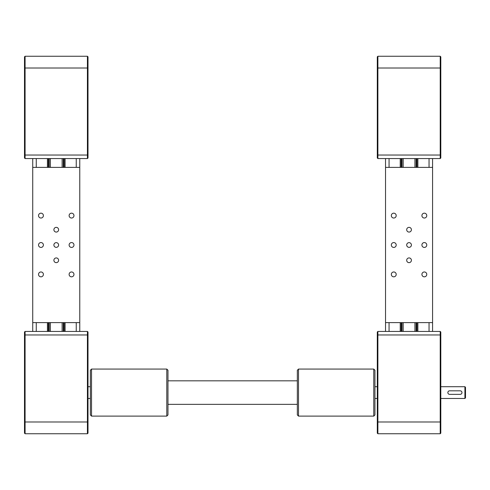 <?xml version="1.0" encoding="UTF-8"?>
<svg xmlns="http://www.w3.org/2000/svg" width="490" height="490" viewBox="0 0 490 490"><rect width="100%" height="100%" fill="white"/><g stroke="black" fill="none" stroke-linecap="round" stroke-linejoin="round"><path stroke-width="0.73" d="M79.772 331.436L79.772 322.616L32.732 322.616L32.732 158.564M32.732 167.384L79.772 167.384L79.772 158.564M65.072 331.436L65.072 322.616M65.072 167.384L65.072 158.564M63.896 331.436L63.896 322.616M63.896 167.384L63.896 158.564M48.608 331.436L48.608 322.616M48.608 167.384L48.608 158.564M47.432 331.436L47.432 322.616M47.432 167.384L47.432 158.564M32.732 331.436L32.732 322.616M63.308 331.436L63.308 322.616M63.308 167.384L63.308 158.564M49.196 331.436L49.196 322.616M49.196 167.384L49.196 158.564M88.004 157.976L87.416 158.564L25.088 158.564L24.5 157.976L24.5 56.84L25.088 56.252L87.416 56.252L88.004 56.84L88.004 157.976L87.416 158.564L87.416 56.252L88.004 56.84M24.5 56.84L25.088 56.252L25.088 158.564M88.004 332.024L87.416 331.436L87.416 421.988L25.088 421.988L25.088 433.748L87.416 433.748L88.004 433.16L88.004 332.024L87.416 331.436L25.088 331.436L24.5 332.024L24.5 433.16L25.088 433.748L24.5 433.16M24.5 421.988L25.088 421.988L25.088 331.436M88.004 421.988L87.416 421.988L87.416 433.748L88.004 433.16M50.372 167.384L50.372 158.564M62.132 167.384L62.132 158.564M50.372 322.616L50.372 331.436M62.132 322.616L62.132 331.436M58.604 229.712A2.352 2.352 0 0 1 55.076 231.752A2.352 2.352 0 0 1 55.076 227.672A2.352 2.352 0 0 1 58.604 229.712M58.604 245A2.352 2.352 0 0 1 55.076 247.04A2.352 2.352 0 0 1 55.076 242.96A2.352 2.352 0 0 1 58.604 245M58.604 260.288A2.352 2.352 0 0 1 55.076 262.328A2.352 2.352 0 0 1 55.076 258.248A2.352 2.352 0 0 1 58.604 260.288M73.972 274.4A2.432 2.432 0 0 1 70.327 276.507A2.432 2.432 0 0 1 70.327 272.293A2.432 2.432 0 0 1 73.972 274.4M73.972 245A2.432 2.432 0 0 1 70.327 247.107A2.432 2.432 0 0 1 70.327 242.893A2.432 2.432 0 0 1 73.972 245M73.972 215.6A2.432 2.432 0 0 1 70.327 217.707A2.432 2.432 0 0 1 70.327 213.493A2.432 2.432 0 0 1 73.972 215.6M43.396 215.6A2.432 2.432 0 0 1 39.751 217.707A2.432 2.432 0 0 1 39.751 213.493A2.432 2.432 0 0 1 43.396 215.6M43.396 245A2.432 2.432 0 0 1 39.751 247.107A2.432 2.432 0 0 1 39.751 242.893A2.432 2.432 0 0 1 43.396 245M43.396 274.4A2.432 2.432 0 0 1 39.751 276.507A2.432 2.432 0 0 1 39.751 272.293A2.432 2.432 0 0 1 43.396 274.4M79.772 167.384L79.772 322.616M385.532 167.384L432.572 167.384L432.572 331.436L432.572 322.616L385.532 322.616L385.532 158.564M432.572 167.384L432.572 158.564L432.572 167.384M417.872 331.436L417.872 322.616M417.872 167.384L417.872 158.564M416.696 331.436L416.696 322.616M416.696 167.384L416.696 158.564M401.408 331.436L401.408 322.616L401.408 331.436M401.408 167.384L401.408 158.564L401.408 167.384M400.232 331.436L400.232 322.616M400.232 167.384L400.232 158.564M385.532 331.436L385.532 322.616M416.108 331.436L416.108 322.616M416.108 167.384L416.108 158.564M401.996 331.436L401.996 322.616M401.996 167.384L401.996 158.564M440.804 157.976L440.216 158.564L377.888 158.564L377.3 157.976L377.3 56.84L377.888 56.252L440.216 56.252L440.804 56.84L440.804 157.976L440.216 158.564L440.216 56.252L440.804 56.84M377.3 56.84L377.888 56.252L377.888 158.564M440.804 433.16L440.216 433.748L440.804 433.16L440.804 332.024L440.216 331.436L377.888 331.436L377.3 332.024L377.3 433.16L377.888 433.748L440.216 433.748L440.216 421.988L377.888 421.988L377.888 331.436M440.804 386.708L464.912 386.708L464.912 398.468L440.804 398.468M449.624 394.352A1.764 1.764 0 0 1 447.86 392.588A1.764 1.764 0 0 1 449.624 390.824L460.208 390.824A1.764 1.764 0 0 1 461.972 392.588A1.764 1.764 0 0 1 460.208 394.352L449.624 394.352M464.912 398.468L465.5 397.88L465.5 387.296L464.912 386.708M440.804 332.024L440.216 331.436L440.216 421.988L440.804 421.988M377.3 433.16L377.888 433.748L377.888 421.988L377.3 421.988M403.172 167.384L403.172 158.564M414.932 167.384L414.932 158.564M403.172 322.616L403.172 331.436M414.932 322.616L414.932 331.436M411.404 229.712A2.352 2.352 0 0 1 407.876 231.752A2.352 2.352 0 0 1 407.876 227.672A2.352 2.352 0 0 1 411.404 229.712M411.404 245A2.352 2.352 0 0 1 407.876 247.04A2.352 2.352 0 0 1 407.876 242.96A2.352 2.352 0 0 1 411.404 245M411.404 260.288A2.352 2.352 0 0 1 407.876 262.328A2.352 2.352 0 0 1 407.876 258.248A2.352 2.352 0 0 1 411.404 260.288M426.772 274.4A2.432 2.432 0 0 1 423.127 276.507A2.432 2.432 0 0 1 423.127 272.293A2.432 2.432 0 0 1 426.772 274.4M426.772 245A2.432 2.432 0 0 1 423.127 247.107A2.432 2.432 0 0 1 423.127 242.893A2.432 2.432 0 0 1 426.772 245M426.772 215.6A2.432 2.432 0 0 1 423.127 217.707A2.432 2.432 0 0 1 423.127 213.493A2.432 2.432 0 0 1 426.772 215.6M396.196 215.6A2.432 2.432 0 0 1 392.551 217.707A2.432 2.432 0 0 1 392.551 213.493A2.432 2.432 0 0 1 396.196 215.6M396.196 245A2.432 2.432 0 0 1 392.551 247.107A2.432 2.432 0 0 1 392.551 242.893A2.432 2.432 0 0 1 396.196 245M396.196 274.4A2.432 2.432 0 0 1 392.551 276.507A2.432 2.432 0 0 1 392.551 272.293A2.432 2.432 0 0 1 396.196 274.4M166.796 369.068L166.796 416.108L91.532 416.108L91.532 369.068L166.796 369.068L167.972 370.244L167.972 414.932L166.796 416.108M91.532 369.068L90.356 370.244L90.356 414.932L91.532 416.108M298.508 385.042L298.508 369.068L373.772 369.068L373.772 416.108L298.508 416.108L298.508 385.042M298.508 369.068L297.332 370.244L297.332 414.932L298.508 416.108M373.772 416.108L374.948 414.932L374.948 370.244L373.772 369.068M76.244 331.436L76.244 322.616M76.244 167.384L76.244 158.564M64.943 331.436L64.943 322.616M64.943 167.384L64.943 158.564M64.025 331.436L64.025 322.616M64.025 167.384L64.025 158.564M63.602 331.436L63.602 322.616M63.602 167.384L63.602 158.564M48.902 331.436L48.902 322.616M48.902 167.384L48.902 158.564M48.479 331.436L48.479 322.616M48.479 167.384L48.479 158.564M47.561 331.436L47.561 322.616M47.561 167.384L47.561 158.564M36.26 331.436L36.26 322.616M36.26 167.384L36.26 158.564M88.004 155.036L24.5 155.036M88.004 68.012L24.5 68.012M88.004 334.964L24.5 334.964M429.044 331.436L429.044 322.616M429.044 167.384L429.044 158.564M417.743 331.436L417.743 322.616M417.743 167.384L417.743 158.564M416.825 331.436L416.825 322.616M416.825 167.384L416.825 158.564M416.402 331.436L416.402 322.616M416.402 167.384L416.402 158.564M401.702 331.436L401.702 322.616M401.702 167.384L401.702 158.564M401.279 331.436L401.279 322.616M401.279 167.384L401.279 158.564M400.361 331.436L400.361 322.616M400.361 167.384L400.361 158.564M389.06 331.436L389.06 322.616M389.06 167.384L389.06 158.564M440.804 155.036L377.3 155.036M440.804 68.012L377.3 68.012M440.804 334.964L377.3 334.964M88.004 398.468L90.356 398.468M88.004 386.708L90.356 386.708M374.948 398.468L377.3 398.468M374.948 386.708L377.3 386.708M297.332 380.828L167.972 380.828M297.332 404.348L167.972 404.348"/></g></svg>
